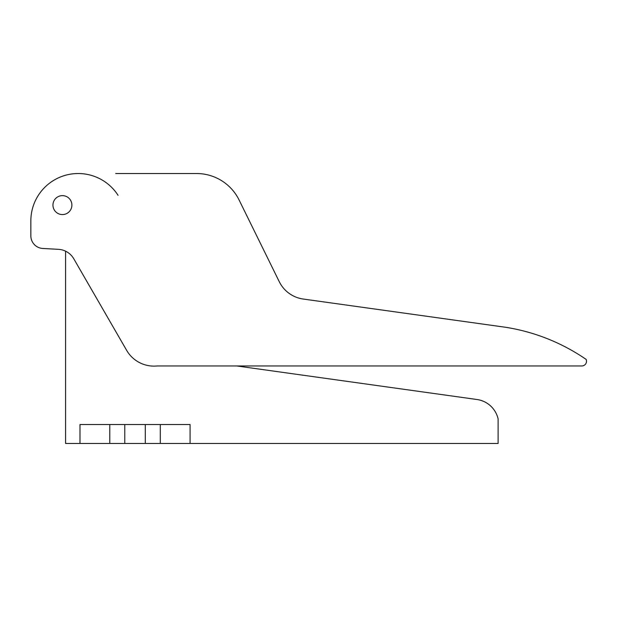 <?xml version="1.0" encoding="UTF-8"?>
<svg xmlns="http://www.w3.org/2000/svg" width="617" height="617" viewBox="0 0 617 617"><rect width="100%" height="100%" fill="white"/><g stroke="black" fill="none" stroke-linecap="round" stroke-linejoin="round"><path stroke-width="0.93" d="M65.579 251.173L65.579 443.469L79.986 443.469L79.986 424.527L109.78 424.527L109.78 443.469L498.112 443.469L498.112 418.912A25.258 25.258 0 0 0 476.98 399.507L236.766 365.958L554.267 365.958M109.78 424.527L190.082 424.527L190.082 443.469M118.071 195.327A47.355 47.355 0 0 0 30.85 220.886L30.85 235.856A12.633 12.633 0 0 0 42.781 248.466L58.422 249.33A18.942 18.942 0 0 1 73.778 258.778L126.639 350.333A31.575 31.575 0 0 0 157.15 365.958L581.769 365.958A4.735 4.735 0 0 0 586.15 359.418A195.743 195.743 0 0 0 505.685 327.288L303.24 299.044A31.575 31.575 0 0 1 279.27 281.707L239.095 199.993A47.355 47.355 0 0 0 196.599 173.531L115.703 173.531M30.85 220.886L30.85 235.856L30.85 220.886M71.896 205.106A9.471 9.471 0 0 0 57.689 196.9A9.471 9.471 0 0 0 57.689 213.305A9.471 9.471 0 0 0 71.896 205.106M79.986 443.469L109.78 443.469M124.773 424.527L124.773 443.469M145.296 424.527L145.296 443.469M160.297 424.527L160.297 443.469"/></g></svg>
